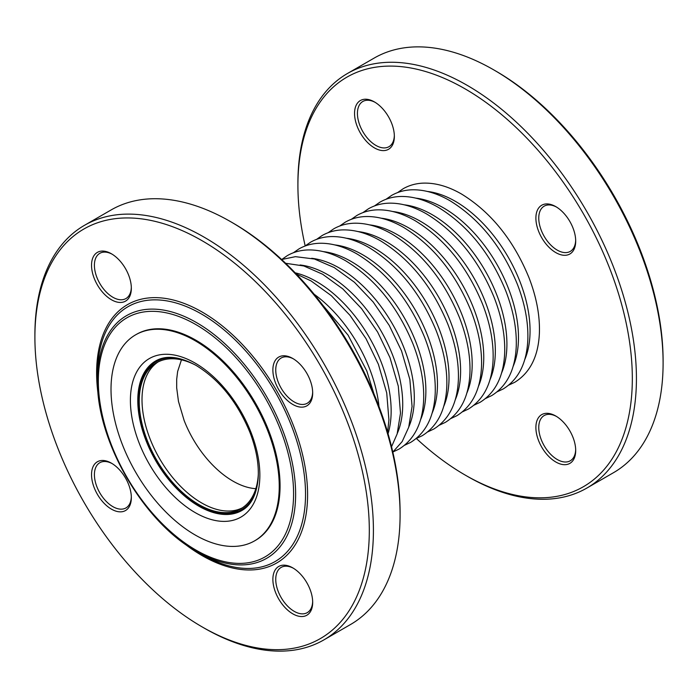 <?xml version="1.0" encoding="UTF-8"?>
<svg xmlns="http://www.w3.org/2000/svg" width="698" height="698" viewBox="0 0 698 698"><rect width="100%" height="100%" fill="white"/><g stroke="black" fill="none" stroke-linecap="round" stroke-linejoin="round"><path stroke-width="1.05" d="M111.436 299.747A28.147 16.246 60 0 1 91.534 265.275A28.147 16.246 60 0 1 111.436 253.784L111.436 253.784A28.147 16.246 60 0 1 131.337 288.257A28.147 16.246 60 0 1 111.436 299.747M292.776 404.439A28.147 16.246 60 0 1 272.874 369.975A28.147 16.246 60 0 1 292.776 358.484L292.776 358.484A28.147 16.246 60 0 1 312.678 392.948A28.147 16.246 60 0 1 292.776 404.439M292.776 613.83A28.147 16.246 60 0 1 272.874 579.366A28.147 16.246 60 0 1 292.776 567.875L292.776 567.875A28.147 16.246 60 0 1 312.678 602.339A28.147 16.246 60 0 1 292.776 613.83M111.436 509.139A28.147 16.246 60 0 1 91.534 474.666A28.147 16.246 60 0 1 111.436 463.175L111.436 463.175A28.147 16.246 60 0 1 131.337 497.648A28.147 16.246 60 0 1 111.436 509.139M202.106 626.883A236.465 136.52 -120 0 0 369.312 530.34A236.465 136.52 -120 0 0 202.106 240.731A236.465 136.52 -120 0 0 34.9 337.274A236.465 136.52 -120 0 0 202.106 626.883L204.156 628.069A239.362 138.195 60 0 1 204.156 628.06L202.106 626.883M34.9 337.274L34.9 334.9A239.362 138.195 60 0 1 84.475 225.323A239.362 138.195 60 0 1 204.156 237.18A239.362 138.195 60 0 1 360.534 448.116A239.362 138.195 60 0 1 323.837 639.918A239.362 138.195 60 0 1 204.156 628.069M323.837 639.918L350.509 624.527A239.362 138.195 -120 0 0 400.085 514.95A239.362 138.195 -120 0 0 230.829 221.79A239.362 138.195 -120 0 0 111.148 209.932L84.475 225.323M232.879 222.967L230.829 221.79A239.362 138.195 -120 0 0 230.829 221.781L232.879 222.967A236.465 136.52 60 0 1 400.085 512.576L400.085 514.95M293.509 568.312A26.114 15.077 -120 0 0 281.154 567.404A26.114 15.077 -120 0 0 277.15 588.335A26.114 15.077 -120 0 0 294.207 611.343A26.114 15.077 -120 0 0 307.268 612.635A26.114 15.077 -120 0 0 312.66 601.493M293.509 358.92A26.114 15.077 -120 0 0 281.154 358.013A26.114 15.077 -120 0 0 277.15 378.944A26.114 15.077 -120 0 0 294.207 401.952A26.114 15.077 -120 0 0 307.268 403.243A26.114 15.077 -120 0 0 312.66 392.101M112.169 254.22A26.114 15.077 -120 0 0 99.814 253.322A26.114 15.077 -120 0 0 94.405 265.275A26.114 15.077 -120 0 0 112.875 297.261A26.114 15.077 -120 0 0 125.928 298.552A26.114 15.077 -120 0 0 131.32 287.401M112.169 463.62A26.114 15.077 -120 0 0 99.814 462.713A26.114 15.077 -120 0 0 95.818 483.635A26.114 15.077 -120 0 0 112.875 506.652A26.114 15.077 -120 0 0 125.928 507.943A26.114 15.077 -120 0 0 131.32 496.793M201.504 554.282L196.548 551.42L201.504 554.282A147.121 84.938 -120 0 0 305.532 494.219A147.121 84.938 -120 0 0 201.504 314.03A147.121 84.938 -120 0 0 97.476 374.093L97.476 379.817A140.115 80.898 60 0 1 196.548 322.607A140.115 80.898 60 0 1 295.629 494.219A140.115 80.898 60 0 1 196.548 551.42C143.422 522.235 96.184 440.429 97.476 379.817M493.844 69.931L495.894 71.117A236.465 136.52 60 0 1 663.1 360.726L663.1 363.1A239.362 138.195 -120 0 0 493.844 69.931A239.362 138.195 -120 0 0 374.163 58.082L347.491 73.473A239.362 138.195 60 0 1 467.171 85.331A239.362 138.195 60 0 1 623.55 296.266A239.362 138.195 60 0 1 586.852 488.068A239.362 138.195 60 0 1 467.171 476.219A239.362 138.195 60 0 1 467.171 476.21L465.121 475.033A236.465 136.52 -120 0 0 632.327 378.491A236.465 136.52 -120 0 0 465.121 88.882A236.465 136.52 -120 0 0 297.915 185.424A236.465 136.52 -120 0 0 305.183 245.905M586.852 488.068L613.525 472.677A239.362 138.195 -120 0 0 663.1 363.1M297.915 185.424L297.915 183.051A239.362 138.195 60 0 1 347.491 73.473M555.791 461.98A28.147 16.246 60 0 1 535.89 427.508A28.147 16.246 60 0 1 555.791 416.025A28.147 16.246 60 0 1 575.693 450.489A28.147 16.246 60 0 1 555.791 461.98M374.451 147.897A28.147 16.246 60 0 1 354.549 113.425A28.147 16.246 60 0 1 374.451 101.934A28.147 16.246 60 0 1 394.353 136.407A28.147 16.246 60 0 1 374.451 147.897M555.791 252.589A28.147 16.246 60 0 1 535.89 218.116A28.147 16.246 60 0 1 555.791 206.634A28.147 16.246 60 0 1 575.693 241.098A28.147 16.246 60 0 1 555.791 252.589M416.366 438.492A236.465 136.52 -120 0 0 465.121 475.033L465.121 475.033M375.184 102.37A26.114 15.077 -120 0 0 362.829 101.472A26.114 15.077 -120 0 0 358.833 122.394A26.114 15.077 -120 0 0 375.89 145.411A26.114 15.077 -120 0 0 388.943 146.702A26.114 15.077 -120 0 0 394.335 135.552M556.524 207.07A26.114 15.077 -120 0 0 544.17 206.163A26.114 15.077 -120 0 0 540.165 227.094A26.114 15.077 -120 0 0 557.222 250.102A26.114 15.077 -120 0 0 570.283 251.393A26.114 15.077 -120 0 0 575.675 240.243M556.524 416.462A26.114 15.077 -120 0 0 544.17 415.554A26.114 15.077 -120 0 0 540.165 436.486A26.114 15.077 -120 0 0 557.222 459.493A26.114 15.077 -120 0 0 570.283 460.785A26.114 15.077 -120 0 0 575.675 449.634M195.126 534.965A118.957 68.683 -120 0 0 254.604 540.854A118.957 68.683 -120 0 0 272.839 445.533A118.957 68.683 -120 0 0 195.126 340.711A118.957 68.683 -120 0 0 135.648 334.813A118.957 68.683 -120 0 0 117.421 430.143A118.957 68.683 -120 0 0 195.126 534.965M135.648 334.813L136.476 334.342A118.957 68.683 60 0 1 195.955 340.231A118.957 68.683 60 0 1 273.66 445.062A118.957 68.683 60 0 1 255.433 540.383L254.604 540.854M195.388 365.019A84.284 48.659 -120 0 0 156.684 362.707A84.284 48.659 -120 0 0 156.684 460.034A84.284 48.659 -120 0 0 240.967 508.694A84.284 48.659 -120 0 0 258.321 474.012M177.152 358.065A85.444 49.331 -120 0 0 156.099 361.704A85.444 49.331 -120 0 0 156.099 460.366A85.444 49.331 -120 0 0 241.543 509.706A85.444 49.331 -120 0 0 255.224 493.294M195.955 550.094A138.064 79.712 -120 0 0 280.5 429.811A138.064 79.712 -120 0 0 111.401 332.187A138.064 79.712 -120 0 0 195.955 550.094M98.488 396.813A149.171 86.124 60 0 1 188.888 305.34A149.171 86.124 60 0 1 307.382 486.942A149.171 86.124 60 0 1 202.106 555.608A149.171 86.124 60 0 1 182.344 542.041M314.161 294.242A105.66 61.005 60 0 1 378.997 406.55M295.149 272.813A105.66 61.005 60 0 1 316.447 281.53A105.66 61.005 60 0 1 388.053 433.728M300.096 264.978A105.66 61.005 60 0 1 328.016 274.846A105.66 61.005 60 0 1 397.31 433.371M311.666 258.295A105.66 61.005 60 0 1 339.594 268.163A105.66 61.005 60 0 1 408.888 426.687M323.244 251.612A105.66 61.005 60 0 1 351.173 261.48A105.66 61.005 60 0 1 420.466 420.004M334.822 244.928A105.66 61.005 60 0 1 362.751 254.796A105.66 61.005 60 0 1 432.045 413.321M346.391 238.245A105.66 61.005 60 0 1 374.32 248.113A105.66 61.005 60 0 1 443.614 406.637M357.969 231.561A105.66 61.005 60 0 1 385.898 241.429A105.66 61.005 60 0 1 455.192 399.954M369.547 224.878A105.66 61.005 60 0 1 397.476 234.746A105.66 61.005 60 0 1 466.77 393.271M381.117 218.195A105.66 61.005 60 0 1 409.045 228.063A105.66 61.005 60 0 1 478.339 386.587M392.695 211.511A105.66 61.005 60 0 1 420.624 221.379A105.66 61.005 60 0 1 489.917 379.904M404.273 204.828A105.66 61.005 60 0 1 432.202 214.696A105.66 61.005 60 0 1 501.496 373.221M415.842 198.145A105.66 61.005 60 0 1 443.771 208.013A105.66 61.005 60 0 1 513.065 366.537M427.42 191.461A105.66 61.005 60 0 1 455.349 201.329A105.66 61.005 60 0 1 524.643 359.854M230.558 513.396L242.59 510.09A86.316 49.837 60 0 1 224.686 513.684M144.224 374.311A86.316 49.837 60 0 1 156.273 360.613M195.126 363.091A91.543 52.847 60 0 1 251.184 507.568A91.543 52.847 60 0 1 139.077 442.846A91.543 52.847 60 0 1 195.126 363.091M155.663 360.953A86.316 49.837 -120 0 0 155.663 460.619A86.316 49.837 -120 0 0 241.979 510.456C251.132 505.221 256.498 494.795 258.086 479.186C259.167 464.938 256.428 449.276 249.858 432.202C237.276 401.969 219.399 379.729 196.208 365.482C179.63 356.442 166.107 354.933 155.663 360.953M163.245 358.048A85.444 49.331 -120 0 0 158.882 360.098L156.099 361.704M241.543 509.706L244.326 508.1A85.444 49.331 -120 0 0 244.335 508.092A85.444 49.331 -120 0 0 248.279 505.343M158.097 361.948A84.284 48.659 -120 0 0 149.991 438.71A84.284 48.659 -120 0 0 242.337 507.856M181.454 359.845L177.641 371.467L176.681 379.346L176.681 387.852L178.479 401.463L184.106 420.397A79.642 45.981 -120 0 0 255.834 488.679M393 451.946L399.064 449.084C414.429 439.496 422.622 423.084 423.642 399.832C424.218 382.347 420.711 363.806 413.111 344.219C397.677 306.771 375.245 278.999 345.807 260.877C332.37 253.121 319.44 249.491 307.015 249.98C299.835 250.338 293.282 252.214 287.358 255.599L281.852 259.42M404.578 445.263L410.642 442.401C426.007 432.812 434.2 416.401 435.212 393.149C435.796 375.664 432.289 357.123 424.689 337.535C409.255 300.096 386.823 272.316 357.385 254.194C343.94 246.438 331.018 242.808 318.593 243.297C311.413 243.654 304.86 245.53 298.936 248.916L293.422 252.737M416.148 438.58L422.211 435.718C437.585 426.138 445.778 409.717 446.79 386.465C447.366 368.98 443.858 350.44 436.259 330.852C420.833 293.413 398.392 265.633 368.954 247.511C355.518 239.754 342.587 236.125 330.171 236.613C322.982 236.971 316.43 238.847 310.514 242.241L305 246.054M427.726 431.896L433.79 429.034C449.154 419.454 457.347 403.034 458.368 379.782C458.944 362.297 455.436 343.756 447.837 324.169C432.402 286.73 409.97 258.949 380.532 240.827C367.096 233.071 354.165 229.441 341.75 229.93C334.56 230.288 328.008 232.164 322.083 235.558L316.578 239.37M439.304 425.213L445.368 422.351C460.732 412.771 468.925 396.351 469.937 373.107C470.522 355.614 467.014 337.073 459.415 317.485C443.98 280.046 421.548 252.266 392.11 234.144C378.674 226.388 365.743 222.758 353.319 223.247C346.138 223.604 339.586 225.48 333.661 228.874L328.147 232.687M450.882 418.53L456.937 415.668C472.31 406.088 480.503 389.667 481.515 366.424C482.1 348.93 478.584 330.39 470.984 310.802C455.558 273.363 433.118 245.583 403.68 227.461C390.243 219.704 377.313 216.075 364.897 216.563C357.708 216.921 351.155 218.797 345.24 222.191L339.725 226.004M462.451 411.846L468.515 408.984C483.88 399.404 492.073 382.984 493.093 359.74C493.669 342.247 490.162 323.706 482.562 304.119C467.128 266.68 444.696 238.899 415.258 220.777C401.821 213.03 388.891 209.391 376.475 209.88C369.286 210.238 362.733 212.113 356.809 215.508L351.303 219.32M474.029 405.163L480.093 402.301C495.458 392.721 503.651 376.301 504.671 353.057C505.247 335.564 501.74 317.023 494.14 297.435C478.706 259.996 456.274 232.216 426.836 214.094C413.399 206.346 400.469 202.708 388.044 203.197C380.864 203.554 374.311 205.43 368.387 208.824L362.873 212.637M485.607 398.479L491.662 395.618C507.036 386.038 515.229 369.617 516.241 346.374C516.825 328.88 513.309 310.348 505.718 290.752C490.284 253.313 467.843 225.533 438.405 207.411C424.969 199.663 412.038 196.025 399.622 196.513C392.442 196.871 385.889 198.747 379.965 202.141L374.451 205.954M497.177 391.796L503.241 388.934C518.605 379.354 526.798 362.934 527.819 339.69C528.395 322.197 524.887 303.665 517.288 284.069C501.853 246.63 479.421 218.849 449.983 200.727C436.547 192.98 423.616 189.341 411.201 189.83C404.011 190.188 397.459 192.063 391.543 195.457L386.029 199.27M508.755 385.113L514.819 382.251C530.183 372.671 538.376 356.25 539.397 333.007C539.973 315.513 536.465 296.982 528.866 277.385C513.431 239.946 490.999 212.166 461.561 194.053C448.125 186.296 435.194 182.658 422.77 183.146C415.589 183.504 409.037 185.38 403.112 188.774L397.598 192.587M147.409 369.373L156.291 360.604M373.927 393.794L366.808 370.952L348.058 335.11L322.668 305.009M296.275 273.982L311.081 280.928L331.288 295.638L349.995 315.33L366.04 338.713L378.386 364.269L386.718 392.861L388.917 419.882L387.599 432.175M285.639 263.286L303.822 265.973L322.651 274.244L342.866 288.955L361.573 308.647L377.618 332.03L389.964 357.585L398.296 386.186L400.486 413.199L397.145 433.938L391.543 446.729M281.634 259.508L295.446 256.663L314.458 259.019L334.229 267.561L354.436 282.271L373.151 301.964L389.196 325.347L401.533 350.902L409.866 379.503L412.064 406.515L408.714 427.255L402.188 441.546L392.817 452.095M161.945 358.362L159.092 359.985M247.362 506.312L244.536 507.978"/></g></svg>
